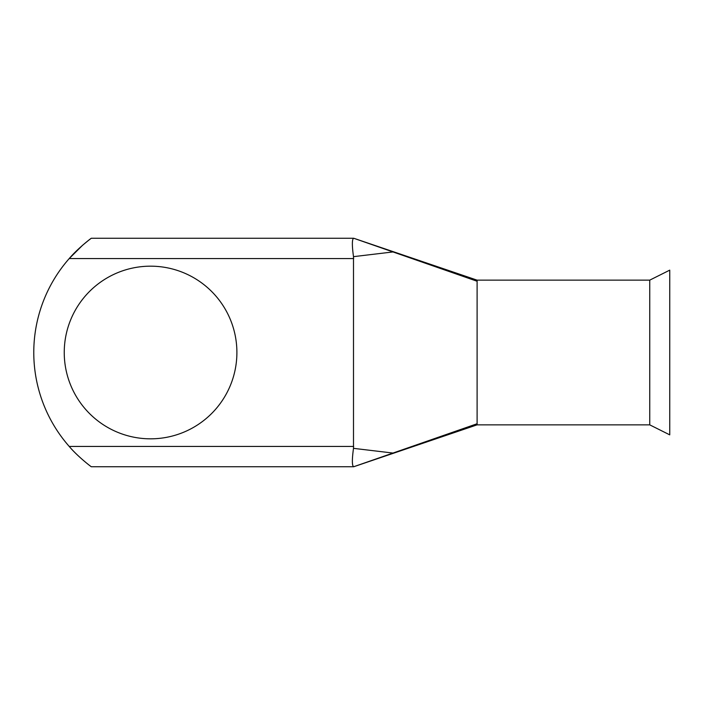 <?xml version="1.0" encoding="UTF-8"?>
<svg xmlns="http://www.w3.org/2000/svg" width="705" height="705" viewBox="0 0 705 705"><rect width="100%" height="100%" fill="white"/><g stroke="black" fill="none" stroke-linecap="round" stroke-linejoin="round"><path stroke-width="1.06" d="M150.57 266.173A86.327 86.327 0 0 0 64.243 352.5A86.327 86.327 0 0 0 150.57 438.827A86.327 86.327 0 0 0 236.898 352.5A86.327 86.327 0 0 0 150.57 266.173M649.754 280.141L649.754 424.859L669.75 434.862L669.75 270.138L649.754 280.141L477.1 280.141L477.1 424.859L649.754 424.859M477.1 354.227L477.1 352.782M82.582 245.261L69.222 258.559C77.189 249.068 90.002 239.048 91.315 238.246L90.584 238.783M90.478 238.872L88.548 240.352M88.495 240.387L82.644 245.208M91.315 238.246L353.69 238.246L392.993 251.941L353.496 256.655L353.496 448.345L392.993 453.059L477.1 423.749M353.496 256.655C351.954 245.358 351.998 239.224 353.637 238.246M353.69 446.441L69.222 446.441C77.153 455.915 90.02 465.952 91.315 466.754C90.002 465.952 77.206 455.941 69.222 446.441C77.153 455.915 90.02 465.952 91.315 466.754C90.002 465.952 77.206 455.941 69.222 446.441A142.207 142.207 0 0 1 69.222 258.559L353.69 258.559M392.993 453.059L353.637 466.754C351.998 465.767 351.954 459.634 353.496 448.345M477.1 281.251L392.993 251.941M91.315 466.754L353.637 466.754M477.1 280.149L353.69 238.246M477.1 424.851L353.69 466.754"/></g></svg>

